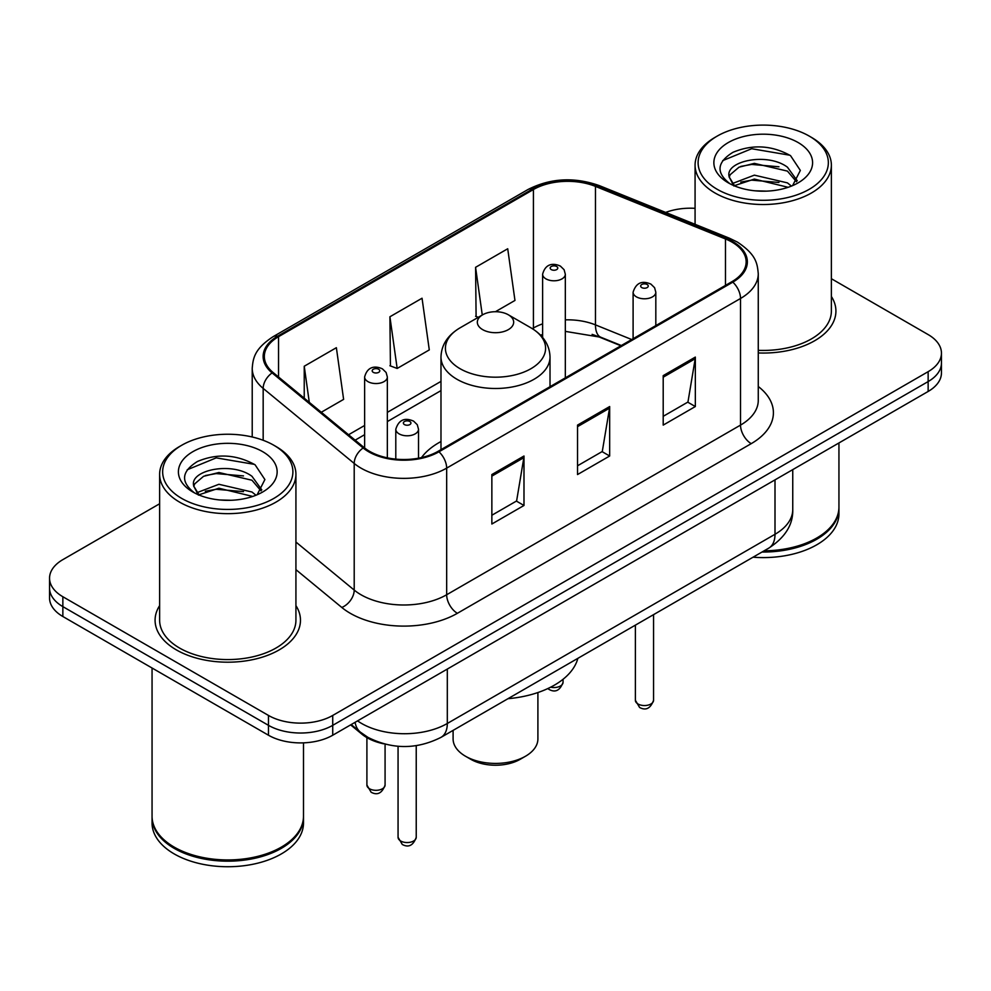 <?xml version="1.0" encoding="UTF-8"?>
<svg xmlns="http://www.w3.org/2000/svg" width="991" height="991" viewBox="0 0 991 991"><rect width="100%" height="100%" fill="white"/><g stroke="black" fill="none" stroke-linecap="round" stroke-linejoin="round"><path stroke-width="1.49" d="M440.983 441.54A80.271 46.342 0 0 0 421.509 457.569M620.886 345.772L597.523 336.333A60.575 34.97 0 0 0 592.11 334.376M383.604 743.795A45.437 26.237 180 0 1 361.926 734.182L350.641 724.879M159.625 503.762L62.854 559.63A45.437 26.237 0 0 0 49.55 578.187L49.55 597.969A45.437 26.237 0 0 0 62.854 616.513L268.474 735.223A45.437 26.237 0 0 0 332.728 735.223L928.146 391.457A45.437 26.237 0 0 0 941.45 372.913L941.45 363.016A45.437 26.237 0 0 1 928.146 381.572A45.437 26.237 0 0 0 941.45 363.016L941.45 353.13A45.437 26.237 0 0 0 928.146 334.586L831.375 278.719M49.55 578.187A45.437 26.237 0 0 0 62.854 596.731L268.474 715.44A45.437 26.237 0 0 0 332.728 715.44L332.728 725.338L928.146 381.572L332.728 725.338A45.437 26.237 0 0 1 268.474 725.338A45.437 26.237 0 0 0 332.728 725.338L332.728 735.223M62.854 596.731L62.854 606.628L268.474 725.338L62.854 606.628A45.437 26.237 0 0 1 49.55 588.072A45.437 26.237 0 0 0 62.854 606.628L62.854 616.513M159.625 605.625A72.69 41.969 0 0 0 155.079 620.23A72.69 41.969 0 0 0 176.373 649.898A72.69 41.969 0 0 0 255.591 659.003A72.69 41.969 0 0 0 300.471 620.23A72.69 41.969 0 0 0 295.925 605.625A72.69 41.969 0 0 1 300.471 620.23A72.69 41.969 0 0 1 255.591 659.003A72.69 41.969 0 0 1 176.373 649.898A72.69 41.969 0 0 1 155.079 620.23A72.69 41.969 0 0 1 159.625 605.625M731.953 242.089A48.46 27.983 180 0 1 746.149 261.872A48.46 27.983 180 0 1 731.953 281.655L438.096 451.314A48.46 27.983 180 0 1 364.131 447.573L273.107 372.517A48.46 27.983 180 0 1 264.337 356.463A48.46 27.983 180 0 1 278.533 336.68L533.418 189.529A48.46 27.983 180 0 1 595.48 186.395L725.486 238.955A48.46 27.983 180 0 1 731.953 242.089M732.807 241.593A49.674 28.677 0 0 0 726.18 238.373L596.173 185.825A49.674 28.677 0 0 0 532.551 189.033L277.678 336.184A49.674 28.677 0 0 0 272.116 372.913L363.14 447.969A49.674 28.677 0 0 0 438.951 451.809L732.807 282.15A49.674 28.677 0 0 0 732.807 241.593M491.858 474.553L491.858 524.016L523.991 505.472L523.991 456.009L491.858 474.553M491.858 515.246L516.608 500.963L523.855 457.656A12.115 6.999 -120 0 0 523.991 456.009M516.385 501.087L523.991 505.472M663.202 375.639L663.202 425.102L695.335 406.545L695.335 357.082L663.202 375.639M663.202 416.319L687.952 402.036L695.199 358.73A12.115 6.999 -120 0 0 695.335 357.082M687.729 402.16L695.335 406.545M577.53 425.102L577.53 474.553L609.663 456.009L609.663 406.545L577.53 425.102M577.53 465.782L602.28 451.5L609.527 408.193A12.115 6.999 -120 0 0 609.663 406.545M602.057 451.623L609.663 456.009M758.264 352.957A72.69 41.969 0 0 0 835.921 311.087A72.69 41.969 0 0 0 831.375 296.482A72.69 41.969 0 0 1 835.921 311.087A72.69 41.969 0 0 1 758.264 352.957M332.728 715.44L928.146 371.675A45.437 26.237 0 0 0 941.45 353.13M695.075 208.333A45.437 26.237 0 0 0 665.642 212.433M495.426 311.719L514.961 300.446L507.714 248.766L475.581 267.31L476.101 316.476M321.295 412.256L343.617 399.373L336.37 347.692L304.237 366.236L304.237 398.184M389.909 316.773L397.168 368.454L429.289 349.91L422.042 298.229L389.909 316.773L390.429 365.939M397.168 368.454L389.909 365.741M478.306 317.306L475.581 316.278M475.581 267.31L482.27 315.014M304.237 366.236L309.303 402.371M717.174 189.281A65.121 37.596 0 0 0 809.275 189.281A65.121 37.596 0 0 0 809.275 136.114L811.418 137.353A68.156 39.343 0 0 1 831.375 165.175A68.156 39.343 0 0 1 789.307 201.52A68.156 39.343 0 0 1 715.031 192.997A68.156 39.343 0 0 1 695.075 165.175A68.156 39.343 0 0 1 715.031 137.353L717.174 136.114A65.121 37.596 0 0 0 717.174 189.281M758.264 350.331A68.156 39.343 0 0 0 831.375 311.087L831.375 165.175M764.148 550.798A75.725 43.715 0 0 0 816.77 538.002A75.725 43.715 0 0 0 838.943 507.082L838.943 442.952M763.826 550.984A74.969 43.282 0 0 0 816.237 538.311A74.969 43.282 0 0 0 816.497 538.15M762.005 552.037A75.725 43.715 0 0 0 838.943 508.321A75.725 43.715 0 0 0 838.943 507.702M753.049 557.202A75.725 43.715 0 0 0 838.943 513.883L838.943 508.321M754.956 190.805L766.489 191.139M732.312 183.558L754.362 175.147L787.436 182.877L791.437 186.097M734.343 185.676L754.362 179.074L788.155 187.311M728.992 175.271L729.141 176.894L734.653 185.949M729.054 176.324C725.362 161.087 767.145 152.032 787.436 167.182L797.272 180.758M729.203 177.278L730.156 174.726L739.013 167.182L754.362 163.366L787.436 171.109L796.491 181.787M792.602 185.614L800.344 170.427L790.558 155.674C771.791 145.231 752.578 144.116 732.931 152.329C716.815 162.289 715.799 172.744 729.896 183.707L730.07 183.818M798.139 142.543A49.377 28.516 0 0 0 728.311 142.543A49.377 28.516 0 0 0 728.311 182.852A49.377 28.516 0 0 0 798.139 182.852A49.377 28.516 0 0 0 798.139 142.543M733.848 185.974L729.141 176.894M811.418 137.353L809.275 136.114A65.121 37.596 0 0 0 717.174 136.114M722.674 160.629L751.673 148.724L789.889 155.228M740.785 166.414L751.673 164.432L778.951 166.773M740.785 182.109L751.673 180.139L778.951 182.48M453.098 730.379L453.098 738.939A42.402 24.478 0 0 0 465.51 756.244L470.874 759.341A34.834 20.105 0 0 0 520.126 759.341L525.49 756.244A42.402 24.478 0 0 0 537.902 738.939L537.902 692.536M470.874 759.341L465.51 756.244A42.402 24.478 0 0 0 525.49 756.244M482.654 329.631A18.172 10.492 0 0 0 508.346 329.631A18.172 10.492 0 0 0 508.346 314.791L530.916 327.823A50.083 28.912 0 0 1 530.916 368.714A50.083 28.912 0 0 1 460.084 368.714A50.083 28.912 0 0 1 460.084 327.823C447.746 335.144 441.379 344.88 440.983 357.008A54.517 31.477 0 0 0 456.95 379.268A54.517 31.477 0 0 0 516.361 386.094A54.517 31.477 0 0 0 550.017 357.008C549.621 344.88 543.254 335.144 530.916 327.823L508.346 314.791A18.172 10.492 0 0 0 482.654 314.791A18.172 10.492 0 0 0 482.654 329.631M507.987 698.692A83.294 48.088 0 0 0 577.852 658.358M181.725 498.423A65.121 37.596 0 0 0 273.826 498.423A65.121 37.596 0 0 0 273.826 445.256A65.121 37.596 0 0 0 273.826 445.244L275.969 446.483A68.156 39.343 0 0 1 295.925 474.305A68.156 39.343 0 0 1 253.857 510.662A68.156 39.343 0 0 1 179.582 502.127A68.156 39.343 0 0 1 159.625 474.305A68.156 39.343 0 0 1 179.582 446.483L181.725 445.256A65.121 37.596 0 0 0 181.725 498.423M159.625 474.305L159.625 620.23A68.156 39.343 0 0 0 179.582 648.052A68.156 39.343 0 0 0 253.857 656.575A68.156 39.343 0 0 0 295.925 620.23L295.925 474.305M281.048 847.293A74.969 43.282 0 0 1 280.787 847.441A74.969 43.282 0 0 1 174.763 847.441L174.23 847.132A75.725 43.715 0 0 0 281.32 847.132A75.725 43.715 0 0 0 303.494 816.225L303.494 742.854M152.057 816.844A75.725 43.715 0 0 0 152.057 817.464A75.725 43.715 0 0 0 174.23 848.37A75.725 43.715 0 0 0 256.756 857.847A75.725 43.715 0 0 0 303.494 817.464A75.725 43.715 0 0 0 303.494 816.844M152.057 817.464L152.057 823.025A75.725 43.715 0 0 0 174.23 853.932A75.725 43.715 0 0 0 256.756 863.409A75.725 43.715 0 0 0 303.494 823.025L303.494 817.464M219.506 499.947L231.039 500.282M196.862 492.7L218.912 484.289L251.987 492.019L255.988 495.24M198.894 494.819L218.912 488.216L252.705 496.441M193.542 484.401L193.691 486.024L199.203 495.091M193.604 485.466C189.913 470.217 231.696 461.162 251.987 476.312L261.822 489.901M193.753 486.408L194.707 483.868L203.564 476.312L218.912 472.509L251.987 480.239L261.042 490.917M257.152 494.757L264.894 479.557L255.108 464.816C236.341 454.361 217.128 453.246 197.482 461.472C181.365 471.431 180.35 481.886 194.447 492.849L194.62 492.961M262.689 451.673A49.377 28.516 0 0 0 192.861 451.673A49.377 28.516 0 0 0 192.861 491.994A49.377 28.516 0 0 0 262.689 491.994A49.377 28.516 0 0 0 262.689 451.673M198.398 495.116L193.691 486.024M152.057 668.008L152.057 816.225A75.725 43.715 0 0 0 174.23 847.132L174.763 847.441M275.969 446.483L273.826 445.256A65.121 37.596 0 0 0 181.725 445.256M187.225 469.771L216.224 457.867L254.439 464.37M205.335 475.544L216.224 473.574L243.501 475.915M205.335 491.251L216.224 489.281L243.501 491.623M361.926 733.365L361.926 734.182M357.565 720.878A60.575 34.97 0 0 0 361.641 723.48A60.575 34.97 0 0 0 447.313 723.48L774.999 534.285A60.575 34.97 0 0 0 792.75 509.56C793.196 524.586 785.182 537.456 768.731 548.147L441.032 737.341A30.287 17.491 60 0 0 447.313 723.48L447.313 669.074M774.999 479.879L774.999 534.285A30.287 17.491 60 0 1 768.731 548.147M355.112 722.303A30.287 20.254 129.5 0 0 360.39 732.151L351.198 724.557M928.146 391.457L928.146 371.675M268.474 735.223L268.474 715.44M758.264 386.502A75.725 43.715 180 0 1 751.228 443.646L457.371 613.305A15.15 8.746 60 0 1 446.668 594.749L740.525 425.102A60.575 34.97 0 0 0 758.264 400.364L758.264 273.739A60.575 34.97 180 0 1 740.525 298.477A15.15 8.746 -120 0 0 732.807 282.15M457.371 613.305A75.725 43.715 180 0 1 350.281 613.305A75.725 43.715 180 0 1 341.796 607.458L295.925 569.639M363.14 447.969A15.15 10.133 129.5 0 0 354.208 463.454L354.208 590.079A60.575 34.97 0 0 0 360.997 594.749A60.575 34.97 0 0 0 446.668 594.749L446.668 468.124A60.575 34.97 180 0 1 354.208 463.454L263.172 388.398A60.575 34.97 180 0 1 252.222 368.342L252.222 436.981M758.264 273.739C757.285 263.333 756.319 254.675 737.391 242.077L729.426 238.212A15.15 7.098 112 0 0 726.18 238.373M729.426 238.212L599.419 185.651C574.334 176.782 550.513 178.07 527.98 189.516A15.15 8.746 60 0 1 532.551 189.033M277.678 336.184A15.15 8.746 -120 0 0 273.107 336.68C254.737 348.721 253.064 357.788 252.222 368.342M272.116 372.913A15.15 10.133 129.5 0 0 263.172 388.398L263.172 440.277M599.419 185.651A15.15 7.098 112 0 0 596.173 185.825M438.951 451.809A15.15 8.746 60 0 1 446.668 468.124L740.525 298.477L740.525 425.102A15.15 8.746 60 0 0 751.228 443.646M295.925 542.027L354.208 590.079A15.15 10.133 -50.5 0 1 341.796 607.458M278.533 336.68L278.533 376.989M725.486 238.955L725.486 285.396M595.48 186.395L595.48 324.887A48.46 27.983 0 0 0 565.328 319.858M631.701 339.529L595.48 324.887A27.265 12.772 -68 0 0 600.893 337.274L565.328 331.378M542.61 323.859A48.46 27.983 0 0 0 533.418 328.021L532.316 328.653M533.418 189.529L533.418 328.021A27.265 15.745 60 0 1 533.381 329.334M440.983 381.386L387.345 412.355M364.626 425.473L348.572 434.739M577.53 426.663L609.527 408.193M663.202 377.199L695.199 358.73M491.858 476.126L523.855 457.656M653.552 700.29C650.554 708.466 645.909 710.857 639.604 707.475L635.38 700.29A9.092 5.252 0 0 0 638.031 704.006A9.092 5.252 0 0 0 647.941 705.146A9.092 5.252 0 0 0 653.552 700.29L653.552 614.655M636.433 296.866A11.359 6.553 180 0 1 633.1 292.221C636.011 282.906 641.945 280.205 650.926 284.12L654.593 287.712L655.819 292.221A11.359 6.553 180 0 1 648.808 298.291A11.359 6.553 180 0 1 636.433 296.866M647.135 284.504A3.791 2.18 0 0 0 641.784 284.504A3.791 2.18 0 0 0 641.784 287.588A3.791 2.18 0 0 0 647.135 287.588A3.791 2.18 0 0 0 647.135 284.504M416.232 837.308C413.247 845.484 408.602 847.875 402.296 844.481L398.06 837.308A9.092 5.252 0 0 0 400.723 841.012A9.092 5.252 0 0 0 410.633 842.152A9.092 5.252 0 0 0 416.232 837.308L416.232 745.678M399.125 433.872A11.359 6.553 180 0 1 395.793 429.239C398.692 419.924 404.638 417.211 413.619 421.138L417.285 424.73L418.512 429.239A11.359 6.553 180 0 1 411.5 435.297A11.359 6.553 180 0 1 399.125 433.872M409.828 421.509A3.791 2.18 0 0 0 404.477 421.509A3.791 2.18 0 0 0 404.477 424.594A3.791 2.18 0 0 0 409.828 424.594A3.791 2.18 0 0 0 409.828 421.509M550.637 687.184A9.092 5.252 0 0 0 563.061 682.303C560.064 690.479 555.418 692.87 549.113 689.476L547.812 688.559M565.328 377.856L565.328 274.234A11.359 6.553 180 0 1 558.317 280.292A11.359 6.553 180 0 1 545.942 278.867A11.359 6.553 180 0 1 542.61 274.234L542.61 337.46M551.293 269.602A3.791 2.18 0 0 0 556.645 269.602A3.791 2.18 0 0 0 556.645 266.505A3.791 2.18 0 0 0 551.293 266.505A3.791 2.18 0 0 0 551.293 269.602M369.556 788.774A9.092 5.252 0 0 0 379.466 789.914A9.092 5.252 0 0 0 385.078 785.058C382.08 793.234 377.435 795.624 371.13 792.243L366.905 785.058A9.092 5.252 0 0 0 369.556 788.774M387.345 457.83L387.345 376.989A11.359 6.553 180 0 1 380.333 383.046A11.359 6.553 180 0 1 367.958 381.634A11.359 6.553 180 0 1 364.626 376.989L364.626 447.969M373.31 372.356A3.791 2.18 0 0 0 378.661 372.356A3.791 2.18 0 0 0 378.661 369.259A3.791 2.18 0 0 0 373.31 369.259A3.791 2.18 0 0 0 373.31 372.356M441.032 737.341C416.666 749.592 392.287 749.592 367.909 737.341L360.39 732.151M792.75 509.56L792.75 469.635M527.98 189.516L273.107 336.68M542.61 334.549L540.516 335.144M440.983 390.615L387.345 421.571M364.626 434.69L355.15 440.165M621.32 345.525L600.893 337.274M695.075 224.325L695.075 165.175M550.017 386.688L550.017 357.008M440.983 449.641L440.983 357.008M482.654 314.791L460.084 327.823M635.38 700.29L635.38 625.148M633.1 338.724L633.1 292.221M655.819 325.605L655.819 292.221M398.06 837.308L398.06 746.273M395.793 459.118L395.793 429.239M418.512 458.189L418.512 429.239M563.061 682.303L563.061 679.269M565.328 274.234L564.102 269.725L560.435 266.133C555.765 263.891 545.979 261.562 542.61 274.234M385.078 785.058L385.078 744.179M387.345 376.989L386.118 372.48L382.452 368.887C377.782 366.645 367.995 364.316 364.626 376.989M366.905 785.058L366.905 737.626"/></g></svg>
